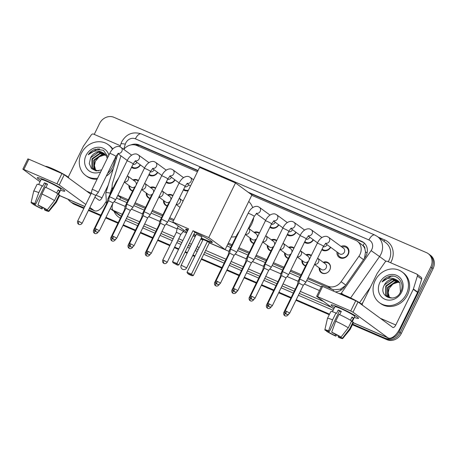 <?xml version="1.0" encoding="UTF-8"?>
<svg xmlns="http://www.w3.org/2000/svg" width="457" height="457" viewBox="0 0 457 457"><rect width="100%" height="100%" fill="white"/><g stroke="black" fill="none" stroke-linecap="round" stroke-linejoin="round"><path stroke-width="0.69" d="M132.61 191.043A6.112 5.415 126.2 0 1 130.948 190.261A6.112 5.415 126.2 0 1 128.92 185.456M149.902 198.532A6.112 5.415 126.2 0 1 148.245 197.75A6.112 5.415 126.2 0 1 146.211 192.945M167.199 206.021A6.112 5.415 126.2 0 1 165.543 205.239A6.112 5.415 126.2 0 1 163.509 200.434M253.681 243.467A6.112 5.415 126.2 0 1 252.018 242.684A6.112 5.415 126.2 0 1 249.985 237.88M270.972 250.956A6.112 5.415 126.2 0 1 269.316 250.173A6.112 5.415 126.2 0 1 267.282 245.369M288.27 258.445A6.112 5.415 126.2 0 1 286.608 257.662A6.112 5.415 126.2 0 1 284.58 252.858M305.567 265.934A6.112 5.415 126.2 0 1 303.905 265.151A6.112 5.415 126.2 0 1 301.871 260.347M323.23 262.295A6.112 5.415 126.2 0 1 328.423 262.781A6.112 5.415 126.2 0 1 329.805 269.876A6.112 5.415 126.2 0 1 321.202 272.64A6.112 5.415 126.2 0 1 319.169 267.836M140.47 164.971A6.501 5.758 126.2 0 1 131.57 167.433A6.501 5.758 126.2 0 1 131.519 167.393M157.768 172.46A6.501 5.758 126.2 0 1 148.868 174.922A6.501 5.758 126.2 0 1 148.811 174.882M175.06 179.949A6.501 5.758 126.2 0 1 166.165 182.412A6.501 5.758 126.2 0 1 166.108 182.372M188.187 190.695A6.501 5.758 126.2 0 1 183.457 189.901A6.501 5.758 126.2 0 1 183.406 189.861M278.833 224.884A6.501 5.758 126.2 0 1 269.938 227.346A6.501 5.758 126.2 0 1 269.881 227.306M296.13 232.373A6.501 5.758 126.2 0 1 287.23 234.835A6.501 5.758 126.2 0 1 287.179 234.795M313.428 239.862A6.501 5.758 126.2 0 1 304.528 242.324A6.501 5.758 126.2 0 1 304.471 242.284M330.719 247.351A6.501 5.758 126.2 0 1 321.825 249.813A6.501 5.758 126.2 0 1 321.768 249.773M341.048 246.397A6.501 5.758 126.2 0 1 346.8 246.82A6.501 5.758 126.2 0 1 348.274 254.36A6.501 5.758 126.2 0 1 339.117 257.302A6.501 5.758 126.2 0 1 336.986 251.944M364.052 258.902L364.543 257.942L365.509 251.881L364.909 248.939A3.816 3.382 -53.8 0 0 363.058 245.615A11.454 5.204 -66.6 0 1 364.429 243.175M308.109 277.656L327.76 286.168A11.454 10.151 -53.8 0 0 341.128 281.695L358.916 256.28A11.454 10.151 -53.8 0 0 359.927 254.566A11.454 10.151 -53.8 0 0 357.334 241.267A11.454 10.151 -53.8 0 0 355.58 240.268L251.75 195.305M363.058 245.615L362.892 245.54A11.454 10.151 126.2 0 1 364.909 248.939M307.59 278.719L333.661 289.835L340.385 289.19L345.212 285.819M117.74 195.51L122.019 198.361L127.794 200.863M134.632 203.828L145.092 208.352M151.93 211.317L162.389 215.841M169.221 218.806L173.506 220.657M227.809 244.169L231.568 245.803M238.405 248.762L248.865 253.292M255.703 256.251L266.163 260.781M272.995 263.74L283.454 268.27M290.292 271.23L300.752 275.76M362.892 245.54L357.334 241.267M117.855 195.276L128.314 199.806M135.152 202.765L145.612 207.295M152.449 210.254L162.909 214.784M169.741 217.743L174.026 219.6M228.329 243.113L232.087 244.741M238.925 247.7L249.385 252.23M256.223 255.189L266.682 259.719M273.514 262.678L283.974 267.208M290.812 270.167L301.272 274.697M120.922 155.831L112.65 182.76A11.454 10.151 -53.8 0 0 112.536 189.221M197.447 171.792L136.746 145.503A11.454 10.151 -53.8 0 0 123.79 149.416M305.939 254.806A6.112 5.415 126.2 0 1 311.126 255.292A6.112 5.415 126.2 0 1 311.331 255.452M288.641 247.317A6.112 5.415 126.2 0 1 293.834 247.803A6.112 5.415 126.2 0 1 294.034 247.962M271.344 239.828A6.112 5.415 126.2 0 1 276.536 240.313A6.112 5.415 126.2 0 1 276.742 240.473M254.052 232.339A6.112 5.415 126.2 0 1 259.239 232.824A6.112 5.415 126.2 0 1 259.445 232.984M167.57 194.893A6.112 5.415 126.2 0 1 172.763 195.379A6.112 5.415 126.2 0 1 172.969 195.539M150.279 187.404A6.112 5.415 126.2 0 1 155.466 187.89A6.112 5.415 126.2 0 1 155.671 188.05M132.981 179.915A6.112 5.415 126.2 0 1 138.174 180.401A6.112 5.415 126.2 0 1 138.374 180.561M84.122 207.884L72.132 202.691L73.274 203.525A11.454 10.151 126.2 0 1 71.521 202.52A11.454 10.151 126.2 0 0 73.274 203.525L83.985 208.163L73.274 203.525L74.411 204.365A11.454 10.151 126.2 0 1 72.663 203.359L70.378 201.686A11.454 10.151 126.2 0 1 68.156 199.343M94.233 134.404L99.569 123.51A11.454 10.151 126.2 0 1 113.953 117.318L426.461 252.635A11.454 10.151 126.2 0 1 428.209 253.641A11.454 10.151 126.2 0 1 430.808 266.939L399.024 331.816A11.454 10.151 126.2 0 1 384.64 338.009L385.777 338.843L352.57 324.464L385.777 338.843A11.454 10.151 126.2 0 0 400.161 332.656A11.454 10.151 126.2 0 1 385.777 338.843L386.919 339.682L352.427 324.744M329.417 314.439L296.09 300.009L329.417 314.439M291.012 297.81L278.799 292.52L291.012 297.81M273.714 290.321L261.501 285.031L273.714 290.321M256.423 282.832L244.204 277.542L256.423 282.832M239.125 275.343L226.912 270.053L239.125 275.343M221.828 267.853L201.423 259.016L221.828 267.853M194.911 256.194L192.848 255.303L194.911 256.194M187.233 252.87L185.171 251.978L187.233 252.87M178.653 249.156L174.505 247.363L178.653 249.156M169.941 245.386L157.728 240.096L169.941 245.386M152.649 237.897L140.43 232.607L152.649 237.897M135.352 230.408L123.139 225.118L135.352 230.408M118.055 222.919L105.841 217.629L118.055 222.919M100.763 215.43L88.544 210.14L100.763 215.43M430.808 266.939L431.945 267.773L400.161 332.656L431.945 267.773A11.454 10.151 126.2 0 0 429.352 254.48A11.454 10.151 126.2 0 1 431.945 267.773L433.087 268.613L401.303 333.49A11.454 10.151 126.2 0 1 386.919 339.682M428.209 253.641L430.494 255.314A11.454 10.151 126.2 0 1 433.087 268.613M329.274 314.719L295.953 300.289M290.875 298.09L278.661 292.8M273.577 290.601L261.364 285.311M256.286 283.112L244.067 277.822M238.988 275.622L226.775 270.333M221.691 268.133L201.286 259.302M194.773 256.48L192.705 255.583M187.096 253.155L185.034 252.258M178.516 249.442L174.368 247.643M169.804 245.666L157.591 240.376M152.512 238.177L140.293 232.887M135.215 230.688L123.002 225.398M117.917 223.199L105.704 217.909M100.626 215.71L88.407 210.42M83.848 208.449L74.411 204.365M335.238 291.88A11.454 10.151 -53.8 0 0 344.635 286.636L365.092 257.417A11.454 10.151 -53.8 0 0 366.108 255.697A11.454 10.151 -53.8 0 0 363.509 242.399A11.454 10.151 -53.8 0 0 361.761 241.399L248.128 192.197M249.271 193.031L362.898 242.233A11.454 10.151 126.2 0 1 364.063 242.838M72.132 202.691A11.454 10.151 126.2 0 1 70.378 201.686M384.64 338.009L352.707 324.179M329.554 314.153L296.233 299.729M291.149 297.53L278.936 292.24M273.857 290.035L261.638 284.751M256.56 282.546L244.346 277.262M239.262 275.057L227.049 269.773M221.971 267.568L201.56 258.736M195.048 255.914L192.985 255.017M187.37 252.59L185.308 251.698M178.796 248.876L174.643 247.077M170.084 245.101L157.865 239.816M152.787 237.611L140.573 232.327M135.489 230.122L123.276 224.833M118.197 222.633L105.978 217.343M100.9 215.144L88.687 209.854M198.07 170.518L138.854 144.875A11.454 10.151 -53.8 0 0 130.97 144.92M116.592 197.858A11.454 10.151 -53.8 0 0 116.741 197.972A11.454 10.151 -53.8 0 0 118.494 198.972L126.932 202.628M133.77 205.587L144.229 210.117M151.061 213.076L161.527 217.606M168.359 220.565L174.414 223.187M226.94 245.935L230.705 247.563M237.543 250.522L248.002 255.052M254.835 258.011L265.3 262.541M272.132 265.5L282.592 270.03M289.43 272.989L299.889 277.519M306.721 280.478L321.305 286.796M135.186 144.989A11.454 10.151 126.2 0 1 139.996 145.714L197.932 170.798M117.329 198.367A11.454 10.151 126.2 0 1 116.655 197.727M375.151 280.535A19.091 16.92 126.2 0 1 402.046 271.892A19.091 16.92 126.2 0 1 406.37 294.051A19.091 16.92 126.2 0 1 379.476 302.694A19.091 16.92 126.2 0 1 375.151 280.535M402.046 271.892L403.188 272.732A19.091 16.92 126.2 0 1 407.513 294.891A19.091 16.92 126.2 0 1 380.618 303.534L379.476 302.694M384.326 285.077C377.625 296.633 395.448 303.802 400.669 291.84C405.313 283.608 397.756 273.737 389.175 276.422C386.199 277.382 383.817 279.227 382.023 281.946C386.479 277.759 391.232 277.033 396.276 279.764A9.546 8.46 126.2 0 0 384.383 284.962L384.326 285.077A9.546 8.46 126.2 0 1 384.383 284.962L392.209 279.478L398.116 280.855M401.686 292.023A13.367 11.842 126.2 0 1 384.903 299.244A13.367 11.842 126.2 0 1 379.83 282.563A13.367 11.842 126.2 0 1 396.613 275.343A13.367 11.842 126.2 0 1 401.686 292.023M398.95 281.615L394.025 280.809L386.199 286.288L386.176 295.153L387.742 296.913M398.75 281.409L393.568 280.478L385.742 285.956L385.725 294.822L387.513 296.753L392.272 298.095M399.766 293.331L400.446 292.052L399.864 282.752L397.893 280.684L396.276 279.764M399.692 282.5L395.836 282.135L388.01 287.619L387.987 296.479L388.73 297.461M399.515 282.266L395.385 281.803L387.559 287.287L387.536 296.147L388.473 297.341M389.655 297.81A9.546 8.46 126.2 0 1 388.187 292.771L389.547 297.775M388.187 292.771L389.13 288.498L392.911 284.026L398.281 282.163M393.414 276.165L391.118 276.234L382.023 281.946M339.111 307.458A15.275 1.4 26.1 0 1 358.459 318.072A15.275 1.4 26.1 0 1 354.341 317.375A15.275 1.4 26.1 0 0 358.534 318.358A15.275 1.4 26.1 0 0 339.111 307.458A15.275 1.4 26.1 0 0 331.376 304.802A15.275 1.4 26.1 0 0 334.45 307.63A15.275 1.4 26.1 0 1 331.102 304.916A15.275 1.4 26.1 0 1 339.111 307.458M362.001 304.368L377.065 273.612A1.908 1.691 -53.8 0 1 377.236 273.326L385.114 262.067A1.908 1.691 -53.8 0 1 387.342 261.324L416.533 273.96A1.908 1.691 -53.8 0 1 416.824 274.131L421.108 277.268A1.908 1.691 126.2 0 1 421.662 279.176L417.681 292.12A1.908 1.691 126.2 0 1 417.561 292.429L400.069 328.132A15.275 6.935 -66.6 0 1 388.29 337.969A15.275 6.935 -66.6 0 1 387.667 337.609L352.993 312.2L350.719 311L355.735 300.757L358.014 301.957L392.689 327.366A3.816 1.737 113.4 0 0 392.843 327.458A3.816 1.737 113.4 0 0 395.791 324.996L413.282 289.292A1.908 1.691 -53.8 0 0 413.402 288.984L417.378 276.039A1.908 1.691 -53.8 0 0 416.824 274.131M317.626 296.673L316.627 296.353L321.642 286.111L322.642 286.43L317.626 296.673L350.719 311M316.627 296.353L333.787 308.983M322.642 286.43L355.735 300.757M331.696 332.182L332.576 332.827A7.638 0.697 26.1 0 1 339.111 336.272L341.031 337.1A9.928 0.908 26.1 0 0 331.696 332.182L335.701 321.197L339.048 314.365A12.602 1.154 26.1 0 1 351.61 320.991L348.268 327.818L341.031 337.1M340.711 336.963L340.534 337.317A7.638 0.697 26.1 0 1 340.636 337.534A7.638 0.697 26.1 0 1 338.1 336.878L338.563 335.935M341.151 311.68A7.638 0.697 -153.9 0 0 340.962 311.594A7.638 0.697 -153.9 0 0 339.488 310.988L329.451 331.474A7.638 0.697 26.1 0 0 326.921 330.817A7.638 0.697 26.1 0 0 327.018 331.034L325.098 330.205A9.928 0.908 26.1 0 1 324.853 329.828A9.928 0.908 26.1 0 1 328.577 330.834L329.451 331.474M324.853 329.828L327.469 318.409A12.602 1.154 26.1 0 1 327.48 318.386L330.822 311.56A12.602 1.154 26.1 0 1 335.924 313.016L336.506 313.439L338.174 310.023A11.077 1.017 26.1 0 1 339.677 310.657A11.077 1.017 26.1 0 1 341.299 311.377L339.688 314.662M332.439 311.737L334.872 306.767A11.077 1.017 26.1 0 1 340.682 308.606A11.077 1.017 26.1 0 1 354.763 316.512L352.227 321.682M339.208 293.6A12.985 1.188 26.1 0 1 345.989 295.788A12.985 1.188 26.1 0 1 362.498 305.059L362.43 305.196M340.534 337.317L342.459 338.146L349.691 328.863L353.038 322.036L351.77 321.488L353.444 318.072A11.077 1.017 26.1 0 0 352.021 317.027L350.439 320.248M353.038 322.036A12.602 1.154 26.1 0 1 353.455 322.648L350.113 329.474A12.602 1.154 26.1 0 1 350.096 329.497L342.681 338.563A9.928 0.908 26.1 0 1 338.98 337.517L338.1 336.878M349.691 328.863A12.602 1.154 26.1 0 1 350.113 329.474M327.48 318.386A12.602 1.154 26.1 0 1 332.582 319.843L328.577 330.834M335.924 313.016L332.582 319.843M342.459 338.146A9.928 0.908 26.1 0 1 342.681 338.563M335.581 334.301L334.981 335.524L335.855 336.169L336.678 334.878M335.855 336.169A9.928 0.908 26.1 0 1 326.527 331.251L328.446 332.079L328.851 331.245M326.624 330.862L326.527 331.251M334.981 335.524A7.638 0.697 26.1 0 1 328.446 332.079M335.701 321.197A12.602 1.154 26.1 0 1 348.268 327.818M338.174 310.023L339.488 310.988M351.844 317.381L353.444 318.072M97.581 178.247A19.091 16.92 126.2 0 1 85.699 175.488A19.091 16.92 126.2 0 1 81.375 153.329A19.091 16.92 126.2 0 1 108.269 144.686A19.091 16.92 126.2 0 1 112.451 149.359M114.667 158.99A19.091 16.92 126.2 0 1 112.593 166.845A19.091 16.92 126.2 0 1 107.595 173.432M108.269 144.686L109.412 145.52A19.091 16.92 126.2 0 1 112.81 148.982M115.73 156.825A19.091 16.92 126.2 0 1 115.741 160.693M90.549 157.871A9.546 8.46 126.2 0 1 90.606 157.751L89.264 163.595L91.44 168.536L96.136 170.901L101.677 169.884M100.734 171.815A13.367 11.842 126.2 0 1 87.447 169.376A13.367 11.842 126.2 0 1 86.059 155.357A13.367 11.842 126.2 0 1 98.295 147.234A13.367 11.842 126.2 0 1 108.897 155.14M105.179 154.403L100.249 153.603L92.423 159.082L92.4 167.942L93.971 169.701M104.979 154.203L99.797 153.266L91.971 158.75L91.948 167.61L93.736 169.541L98.495 170.884M105.915 155.294L102.06 154.929L94.233 160.413L94.216 169.273L94.959 170.255M105.744 155.06L101.608 154.597L93.782 160.081L93.759 168.941L94.696 170.13M95.879 170.598A9.546 8.46 126.2 0 1 94.41 165.56L95.77 170.564M104.339 153.649L98.438 152.272L90.612 157.756A9.546 8.46 126.2 0 1 102.499 152.558L104.116 153.478L106.093 155.54L107.321 158.368M94.41 165.56L95.359 161.287L99.135 156.82L104.504 154.957M108.035 156.905L103.459 150.307L95.399 149.216C92.423 150.176 90.04 152.015 88.247 154.74C92.708 150.553 97.461 149.827 102.499 152.558M113.387 168.365A19.091 16.92 126.2 0 1 106.253 176.162M97.084 179.258A19.091 16.92 126.2 0 1 86.841 176.322L85.699 175.488M99.643 148.959L97.341 149.028L88.247 154.74M248.739 201.446A21.005 18.611 126.2 0 1 252.704 207.604M253.715 217.515A21.005 18.611 126.2 0 1 251.624 224.221A21.005 18.611 126.2 0 1 248.882 228.551M236.08 236.589A21.005 18.611 126.2 0 1 231.339 236.966M194.791 232.339A14.892 1.365 26.1 0 1 212.362 242.37A14.892 1.365 26.1 0 1 204.553 239.896A14.892 1.365 26.1 0 1 201.149 238.36M195.659 235.669A14.892 1.365 26.1 0 1 193.671 234.63M187.53 231.042A14.892 1.365 26.1 0 1 185.616 229.265A14.892 1.365 26.1 0 1 188.193 229.688M188.598 228.86L172.54 261.638L176.91 263.535L192.968 230.751L208.735 237.577L235.504 182.943L199.6 167.393L172.832 222.033L188.598 228.86M172.54 261.638L173.117 262.804L176.236 264.152L176.91 263.535L178.824 264.934L194.882 232.15L192.968 230.751M172.832 222.033L186.896 232.333M193.128 235.738L195.19 236.629M200.8 239.062L202.868 239.954M208.735 237.577L225.147 249.602L209.38 242.776L207.467 241.376L203.097 239.479L187.039 272.263L191.409 274.154L193.322 275.56L192.077 275.76L188.952 274.411L187.616 273.429L187.039 272.263M225.147 249.602L251.916 194.968L235.504 182.943M176.236 264.152L177.579 265.14L178.824 264.934M173.117 262.804L177.579 265.14M209.38 242.776L193.322 275.56M207.467 241.376L191.409 274.154L190.735 274.777L187.616 273.429M192.077 275.76L190.735 274.777M196.413 234.133L181.189 265.209L186.679 267.893L201.903 236.817L196.659 234.395M187.696 230.705A14.892 1.365 26.1 0 1 186.982 230.202A14.892 1.365 26.1 0 1 185.828 229.157M212.316 242.136A14.892 1.365 26.1 0 1 201.314 238.017M195.825 235.332A14.892 1.365 26.1 0 1 193.837 234.287M337.94 252.641A5.73 5.078 -53.8 0 0 339.859 256.891A5.73 5.078 -53.8 0 0 347.931 254.298A5.73 5.078 -53.8 0 0 346.635 247.648A5.73 5.078 -53.8 0 0 342.002 247.094M325.453 243.49L339.505 253.789A3.439 3.045 -53.8 0 0 344.344 252.23A3.439 3.045 -53.8 0 0 343.567 248.242L328.612 237.286A3.439 3.045 -53.8 0 1 329.388 241.273A3.439 3.045 -53.8 0 1 325.664 243.313M303.299 285.299L305.83 282.306A3.439 0.314 -153.9 0 0 305.83 282.3A3.439 0.314 -153.9 0 0 305.556 282.003A3.439 0.314 -153.9 0 0 301.46 279.844A3.439 0.314 -153.9 0 0 299.661 279.273A3.439 0.314 -153.9 0 0 299.661 279.278L317.295 243.284A3.439 0.314 -153.9 0 1 318.923 243.781A3.439 0.314 -153.9 0 1 319.095 243.855A3.439 0.314 -153.9 0 1 323.465 246.306L325.944 243.13M289.687 313.091C288.304 315.09 286.413 314.347 286.779 314.387L286.47 314.273A2.479 1.125 113.4 0 1 286.368 314.216A2.479 1.125 -66.6 0 1 286.528 311.32L289.687 313.091L303.305 285.294L298.844 283.112L299.661 279.278M323.242 246.763A3.439 3.045 -53.8 0 0 327.046 244.741A3.439 3.045 -53.8 0 0 327.075 244.684M284.168 272.355A3.439 0.314 -153.9 0 0 282.363 271.784A3.439 0.314 -153.9 0 0 282.363 271.789L281.546 275.622L286.008 277.805L288.533 274.817A3.439 0.314 -153.9 0 0 288.538 274.811A3.439 0.314 -153.9 0 0 288.258 274.514A3.439 0.314 -153.9 0 0 284.168 272.355M322.128 249.036A5.73 5.078 -53.8 0 0 322.568 249.402A5.73 5.078 -53.8 0 0 330.451 247.151M305.944 239.274A3.439 3.045 -53.8 0 0 309.755 237.252A3.439 3.045 -53.8 0 0 309.783 237.194M255.092 298.113C253.709 300.112 251.818 299.369 252.19 299.409L251.881 299.295A2.479 1.125 113.4 0 1 251.778 299.238A2.479 1.125 -66.6 0 1 251.938 296.342L255.092 298.113L268.71 270.315L271.235 267.328A3.439 0.314 -153.9 0 0 271.241 267.322A3.439 0.314 -153.9 0 0 270.967 267.025A3.439 0.314 -153.9 0 0 266.871 264.866A3.439 0.314 -153.9 0 0 265.071 264.295A3.439 0.314 -153.9 0 0 265.066 264.3L282.7 228.306A3.439 0.314 -153.9 0 1 284.328 228.803A3.439 0.314 -153.9 0 1 284.505 228.877A3.439 0.314 -153.9 0 1 288.875 231.328C290.344 228.986 291.166 227.929 291.355 228.152M268.71 270.315L264.255 268.133L265.066 264.3M304.83 241.547A5.73 5.078 -53.8 0 0 305.27 241.913A5.73 5.078 -53.8 0 0 313.154 239.662M288.653 231.785A3.439 3.045 -53.8 0 0 292.457 229.762A3.439 3.045 -53.8 0 0 292.486 229.705M237.8 290.623C236.418 292.623 234.527 291.88 234.892 291.92L234.584 291.806A2.479 1.125 113.4 0 1 234.481 291.749A2.479 1.125 -66.6 0 1 234.641 288.853L237.8 290.623L251.419 262.826L253.943 259.839A3.439 0.314 -153.9 0 0 253.943 259.833A3.439 0.314 -153.9 0 0 253.669 259.536A3.439 0.314 -153.9 0 0 249.573 257.377A3.439 0.314 -153.9 0 0 247.774 256.805A3.439 0.314 -153.9 0 0 247.774 256.811L265.408 220.817A3.439 0.314 -153.9 0 1 267.037 221.314A3.439 0.314 -153.9 0 1 267.208 221.388A3.439 0.314 -153.9 0 1 271.578 223.839L274.057 220.662M251.419 262.826L246.957 260.644L247.774 256.811M287.539 234.058A5.73 5.078 -53.8 0 0 287.973 234.424A5.73 5.078 -53.8 0 0 295.862 232.173M271.355 224.296A3.439 3.045 -53.8 0 0 275.16 222.273A3.439 3.045 -53.8 0 0 275.188 222.216M220.503 283.134C219.12 285.134 217.229 284.391 217.595 284.431L217.286 284.317A2.479 1.125 113.4 0 1 217.189 284.26A2.479 1.125 -66.6 0 1 217.349 281.363L220.503 283.134L234.121 255.337L236.646 252.35A3.439 0.314 -153.9 0 0 236.652 252.344A3.439 0.314 -153.9 0 0 236.372 252.047A3.439 0.314 -153.9 0 0 232.282 249.888A3.439 0.314 -153.9 0 0 230.477 249.316A3.439 0.314 -153.9 0 0 230.477 249.322L248.111 213.328A3.439 0.314 -153.9 0 1 249.739 213.825A3.439 0.314 -153.9 0 1 249.91 213.899A3.439 0.314 -153.9 0 1 254.281 216.35L256.76 213.173M234.121 255.337L229.66 253.155L230.477 249.322M270.241 226.569A5.73 5.078 -53.8 0 0 270.681 226.935A5.73 5.078 -53.8 0 0 278.564 224.684M151.318 253.178C149.936 255.172 148.045 254.435 148.416 254.475L148.108 254.36A2.479 1.125 113.4 0 1 148.005 254.303A2.479 1.125 -66.6 0 1 148.165 251.401L151.318 253.178L164.937 225.381L167.462 222.393A3.439 0.314 -153.9 0 0 167.468 222.388A3.439 0.314 -153.9 0 0 167.193 222.091A3.439 0.314 -153.9 0 0 163.098 219.931A3.439 0.314 -153.9 0 0 161.298 219.36A3.439 0.314 -153.9 0 0 161.292 219.366L178.927 183.371A3.439 0.314 -153.9 0 1 180.555 183.868A3.439 0.314 -153.9 0 1 180.732 183.943A3.439 0.314 -153.9 0 1 185.102 186.393C186.57 184.051 187.393 182.994 187.581 183.217M164.937 225.381L160.481 223.199L161.292 219.366M184.879 186.85A3.439 3.045 -53.8 0 0 188.684 184.828A3.439 3.045 -53.8 0 0 188.712 184.771M134.027 245.689C132.644 247.683 130.753 246.946 131.119 246.98L130.811 246.871A2.479 1.125 113.4 0 1 130.708 246.814A2.479 1.125 -66.6 0 1 130.868 243.912L134.027 245.689L147.645 217.892L150.17 214.904A3.439 0.314 -153.9 0 0 150.17 214.893A3.439 0.314 -153.9 0 0 149.896 214.601A3.439 0.314 -153.9 0 0 145.8 212.442A3.439 0.314 -153.9 0 0 144.001 211.871A3.439 0.314 -153.9 0 0 144.001 211.877L161.635 175.882A3.439 0.314 -153.9 0 1 163.263 176.379A3.439 0.314 -153.9 0 1 163.435 176.453A3.439 0.314 -153.9 0 1 167.805 178.904L170.284 175.728M147.645 217.892L143.184 215.71L144.001 211.877M183.765 189.124A5.73 5.078 -53.8 0 0 184.2 189.489A5.73 5.078 -53.8 0 0 188.444 190.163M167.582 179.361A3.439 3.045 -53.8 0 0 171.386 177.339A3.439 3.045 -53.8 0 0 171.415 177.282M130.342 210.409L132.873 207.415A3.439 0.314 -153.9 0 0 132.878 207.404A3.439 0.314 -153.9 0 0 132.599 207.112A3.439 0.314 -153.9 0 0 128.508 204.953A3.439 0.314 -153.9 0 0 126.703 204.382A3.439 0.314 -153.9 0 0 126.703 204.388L144.338 168.393A3.439 0.314 -153.9 0 1 145.966 168.884A3.439 0.314 -153.9 0 1 146.137 168.964A3.439 0.314 -153.9 0 1 150.507 171.415L152.986 168.239M116.729 238.2C115.347 240.193 113.456 239.457 113.822 239.491L113.513 239.382A2.479 1.125 113.4 0 1 113.416 239.325A2.479 1.125 -66.6 0 1 113.576 236.423L116.729 238.2L130.348 210.403L125.886 208.221L126.703 204.388M166.468 181.635A5.73 5.078 -53.8 0 0 166.908 182A5.73 5.078 -53.8 0 0 174.791 179.75M150.284 171.872A3.439 3.045 -53.8 0 0 154.095 169.85A3.439 3.045 -53.8 0 0 154.123 169.793M111.211 197.464A3.439 0.314 -153.9 0 0 109.412 196.893A3.439 0.314 -153.9 0 0 109.406 196.898L108.595 200.732L113.05 202.914L115.575 199.926A3.439 0.314 -153.9 0 0 115.581 199.915A3.439 0.314 -153.9 0 0 115.307 199.623A3.439 0.314 -153.9 0 0 111.211 197.464M149.171 174.146A5.73 5.078 -53.8 0 0 149.61 174.511A5.73 5.078 -53.8 0 0 157.494 172.26M132.993 164.383A3.439 3.045 -53.8 0 0 136.797 162.361A3.439 3.045 -53.8 0 0 136.826 162.304M82.14 223.222C80.758 225.215 78.867 224.478 79.232 224.513L78.924 224.404A2.479 1.125 113.4 0 1 78.821 224.347A2.479 1.125 -66.6 0 1 78.981 221.445L82.14 223.222L95.753 195.425L98.284 192.437A3.439 0.314 -153.9 0 0 98.284 192.426A3.439 0.314 -153.9 0 0 98.009 192.134A3.439 0.314 -153.9 0 0 93.914 189.975A3.439 0.314 -153.9 0 0 92.114 189.404A3.439 0.314 -153.9 0 0 92.108 189.409L109.749 153.415A3.439 0.314 -153.9 0 1 111.371 153.906A3.439 0.314 -153.9 0 1 111.548 153.986A3.439 0.314 -153.9 0 1 115.918 156.437L118.397 153.261M95.759 195.425L91.297 193.242L92.108 189.409M131.879 166.656A5.73 5.078 -53.8 0 0 132.313 167.022A5.73 5.078 -53.8 0 0 140.202 164.771M330.023 269.39A5.73 5.078 -53.8 0 0 328.48 263.301A5.73 5.078 -53.8 0 0 323.853 262.746M314.57 264.466L321.351 269.436A3.439 3.045 -53.8 0 0 326.195 267.882A3.439 3.045 -53.8 0 0 325.418 263.895L317.712 258.245A3.439 3.045 -53.8 0 1 318.489 262.238A3.439 3.045 -53.8 0 1 314.764 264.272M299.272 281.089A3.439 0.314 -153.9 0 0 298.261 280.844A3.439 0.314 -153.9 0 0 298.261 280.849L306.39 264.243L308.898 260.416A3.439 3.045 -53.8 0 0 308.121 256.406L300.415 250.756A3.439 3.045 -53.8 0 1 301.192 254.749A3.439 3.045 -53.8 0 1 297.467 256.783M298.021 284.797L297.444 284.677L298.261 280.849M319.791 268.293A5.73 5.078 -53.8 0 0 321.711 272.543A5.73 5.078 -53.8 0 0 327.977 272.172M311.166 255.794A5.73 5.078 -53.8 0 0 306.556 255.257M281.98 273.6A3.439 0.314 -153.9 0 0 280.964 273.355A3.439 0.314 -153.9 0 0 280.964 273.36L280.147 277.193L280.724 277.308M302.494 260.804A5.73 5.078 -53.8 0 0 304.413 265.054A5.73 5.078 -53.8 0 0 305.682 265.7M297.273 256.977L304.059 261.947A3.439 3.045 -53.8 0 0 307.944 261.627M293.868 248.305A5.73 5.078 -53.8 0 0 289.264 247.768M291.577 252.955A3.439 3.045 -53.8 0 0 291.6 252.904A3.439 3.045 -53.8 0 0 290.823 248.916L283.117 243.267A3.439 3.045 -53.8 0 1 283.894 247.26A3.439 3.045 -53.8 0 1 280.175 249.293M264.683 266.111A3.439 0.314 -153.9 0 0 263.672 265.865A3.439 0.314 -153.9 0 0 263.666 265.871L271.801 249.265L274.309 245.438M263.426 269.819L262.855 269.704M285.197 253.315A5.73 5.078 -53.8 0 0 287.122 257.565A5.73 5.078 -53.8 0 0 288.384 258.211M279.975 249.488L286.762 254.458A3.439 3.045 -53.8 0 0 290.646 254.138M276.571 240.816A5.73 5.078 -53.8 0 0 271.966 240.279M274.28 245.466A3.439 3.045 -53.8 0 0 274.309 245.415A3.439 3.045 -53.8 0 0 273.532 241.427L265.825 235.778A3.439 3.045 -53.8 0 1 266.602 239.771A3.439 3.045 -53.8 0 1 262.878 241.804M247.386 258.622A3.439 0.314 -153.9 0 0 246.374 258.376A3.439 0.314 -153.9 0 0 246.374 258.382L254.503 241.776L257.011 237.948M246.134 262.329L245.558 262.209L246.374 258.382M267.905 245.826A5.73 5.078 -53.8 0 0 269.824 250.076A5.73 5.078 -53.8 0 0 271.087 250.722M262.684 241.999L269.464 246.969A3.439 3.045 -53.8 0 0 273.355 246.649M259.279 233.327A5.73 5.078 -53.8 0 0 254.669 232.79M256.988 237.977A3.439 3.045 -53.8 0 0 257.011 237.926A3.439 3.045 -53.8 0 0 256.234 233.938L248.528 228.289A3.439 3.045 -53.8 0 1 249.305 232.282A3.439 3.045 -53.8 0 1 245.58 234.315M230.094 251.133A3.439 0.314 -153.9 0 0 229.077 250.887A3.439 0.314 -153.9 0 0 229.077 250.893L237.212 234.287L239.719 230.459M228.837 254.84L228.26 254.726L229.077 250.893M250.607 238.337A5.73 5.078 -53.8 0 0 252.527 242.581A5.73 5.078 -53.8 0 0 253.795 243.233M245.386 234.51L252.173 239.479A3.439 3.045 -53.8 0 0 256.057 239.16M167.216 262.232C165.834 264.232 163.943 263.489 164.314 263.529L164 263.421A2.479 1.125 113.4 0 1 163.903 263.358A2.479 1.125 -66.6 0 1 164.063 260.461L167.216 262.232L180.835 234.435L183.36 231.448A3.439 0.314 -153.9 0 0 183.366 231.442A3.439 0.314 -153.9 0 0 183.091 231.145A3.439 0.314 -153.9 0 0 178.995 228.986A3.439 0.314 -153.9 0 0 177.19 228.42A3.439 0.314 -153.9 0 0 177.19 228.426L178.344 226.066M180.835 234.435L176.373 232.259M160.91 221.177A3.439 0.314 -153.9 0 0 159.899 220.931A3.439 0.314 -153.9 0 0 159.893 220.937L168.027 204.33L170.535 200.497M159.653 224.884L159.082 224.764L159.893 220.937M172.797 195.882A5.73 5.078 -53.8 0 0 168.193 195.345M170.507 200.532A3.439 3.045 -53.8 0 0 170.535 200.48A3.439 3.045 -53.8 0 0 169.753 196.493L162.052 190.843A3.439 3.045 -53.8 0 1 162.829 194.836A3.439 3.045 -53.8 0 1 159.105 196.87M143.612 213.687A3.439 0.314 -153.9 0 0 142.601 213.436A3.439 0.314 -153.9 0 0 142.601 213.448L150.73 196.841L153.238 193.008A3.439 3.045 -53.8 0 0 152.461 189.004L144.755 183.354A3.439 3.045 -53.8 0 1 145.532 187.347A3.439 3.045 -53.8 0 1 141.807 189.381M142.361 217.395L141.784 217.275L142.601 213.448M164.132 200.891A5.73 5.078 -53.8 0 0 166.051 205.136A5.73 5.078 -53.8 0 0 167.313 205.787M158.91 197.064L165.691 202.034A3.439 3.045 -53.8 0 0 169.581 201.714M155.506 188.393A5.73 5.078 -53.8 0 0 150.896 187.856M126.321 206.198A3.439 0.314 -153.9 0 0 125.304 205.947A3.439 0.314 -153.9 0 0 125.304 205.958L124.487 209.786L125.064 209.906M146.834 193.402A5.73 5.078 -53.8 0 0 148.754 197.647A5.73 5.078 -53.8 0 0 150.022 198.298M141.613 189.575L148.399 194.545A3.439 3.045 -53.8 0 0 152.284 194.225M138.208 180.903A5.73 5.078 -53.8 0 0 133.604 180.366M135.918 185.553A3.439 3.045 -53.8 0 0 135.94 185.502A3.439 3.045 -53.8 0 0 135.163 181.515L127.457 175.865A3.439 3.045 -53.8 0 1 128.234 179.852A3.439 3.045 -53.8 0 1 124.515 181.892M109.023 198.709A3.439 0.314 -153.9 0 0 108.012 198.458A3.439 0.314 -153.9 0 0 108.006 198.469L107.195 202.297L107.766 202.417M129.537 185.913A5.73 5.078 -53.8 0 0 131.462 190.158A5.73 5.078 -53.8 0 0 132.724 190.809M124.315 182.086L131.102 187.056A3.439 3.045 -53.8 0 0 134.986 186.736M45.334 180.247A15.275 1.4 26.1 0 1 64.683 190.866A15.275 1.4 26.1 0 1 60.564 190.169A15.275 1.4 26.1 0 0 64.763 191.152A15.275 1.4 26.1 0 0 45.334 180.247A15.275 1.4 26.1 0 0 37.6 177.596A15.275 1.4 26.1 0 0 40.673 180.424A15.275 1.4 26.1 0 1 37.325 177.71A15.275 1.4 26.1 0 1 45.334 180.247M68.224 177.162L83.294 146.4A1.908 1.691 -53.8 0 1 83.46 146.114L91.337 134.861A1.908 1.691 -53.8 0 1 93.571 134.112L120.345 145.709M105.79 201.914A15.275 6.935 -66.6 0 1 94.519 210.763A15.275 6.935 -66.6 0 1 93.896 210.403L89.863 207.449M85.796 204.468L59.216 184.994L56.942 183.794L61.963 173.551L64.237 174.751L90.817 194.225M23.85 169.467L22.85 169.147L27.871 158.905L28.871 159.219L23.85 169.467L56.942 183.794M22.85 169.147L40.01 181.777M28.871 159.219L61.963 173.551M94.885 197.207L98.912 200.16A3.816 1.737 113.4 0 0 99.072 200.246A3.816 1.737 113.4 0 0 102.014 197.79L108.269 185.028M37.92 204.976L38.799 205.621A7.638 0.697 26.1 0 1 45.334 209.06L47.254 209.894A9.928 0.908 26.1 0 0 37.92 204.976L41.924 193.991L45.272 187.159A12.602 1.154 26.1 0 1 57.839 193.779L54.492 200.612L47.254 209.894M46.934 209.757L46.763 210.111A7.638 0.697 26.1 0 1 46.86 210.329A7.638 0.697 26.1 0 1 44.329 209.672L44.786 208.729M47.374 184.474A7.638 0.697 -153.9 0 0 47.185 184.388A7.638 0.697 -153.9 0 0 45.717 183.777L35.68 204.268A7.638 0.697 26.1 0 0 33.144 203.611A7.638 0.697 26.1 0 0 33.241 203.828L31.322 202.994A9.928 0.908 26.1 0 1 31.082 202.617A9.928 0.908 26.1 0 1 34.801 203.622L35.68 204.268M31.082 202.617L33.698 191.203A12.602 1.154 26.1 0 1 33.704 191.18L37.051 184.348A12.602 1.154 26.1 0 1 42.153 185.805L42.73 186.233L44.403 182.817A11.077 1.017 26.1 0 1 45.9 183.446A11.077 1.017 26.1 0 1 47.522 184.171L45.917 187.45M38.662 184.525L41.096 179.561A11.077 1.017 26.1 0 1 46.905 181.4A11.077 1.017 26.1 0 1 60.987 189.301L58.456 194.476M45.432 166.394A12.985 1.188 26.1 0 1 52.212 168.582A12.985 1.188 26.1 0 1 68.727 177.847L68.659 177.99M46.763 210.111L48.682 210.94L55.92 201.657L59.261 194.825L57.999 194.276L59.673 190.866A11.077 1.017 26.1 0 0 58.245 189.821L56.662 193.043M59.261 194.825A12.602 1.154 26.1 0 1 59.684 195.436L56.337 202.268A12.602 1.154 26.1 0 1 56.325 202.291A12.602 1.154 26.1 0 0 55.92 201.657M33.704 191.18A12.602 1.154 26.1 0 1 38.805 192.637L34.801 203.622M42.153 185.805L38.805 192.637M48.682 210.94A9.928 0.908 26.1 0 1 48.905 211.351A9.928 0.908 26.1 0 1 45.203 210.311L44.329 209.672M41.804 207.09L41.204 208.318L42.084 208.958L42.901 207.667M42.084 208.958A9.928 0.908 26.1 0 1 32.75 204.039L34.669 204.873L35.08 204.039M32.847 203.656L32.75 204.039M41.204 208.318A7.638 0.697 26.1 0 1 34.669 204.873M41.924 193.991A12.602 1.154 26.1 0 1 54.492 200.612M44.403 182.817L45.717 183.777M58.073 190.169L59.673 190.866M363.521 259.656L358.916 256.28M333.164 290.983A11.454 5.204 -66.6 0 1 333.661 289.835M340.385 289.19L341.368 289.875M119.734 199.515A11.454 5.204 -66.6 0 1 120.539 197.55M365.509 251.881L367.074 252.967M138.088 146.086A11.454 5.204 -66.6 0 1 138.62 145.24M345.738 285.071L341.128 281.695M332.05 289.31L327.76 286.168M122.019 198.361L117.843 195.305M401.303 333.49L399.024 331.816M362.898 242.233L361.761 241.399M340.848 293.817A7.638 6.769 -53.8 0 0 341.339 293.183L371.13 250.619A7.638 6.769 -53.8 0 0 371.804 249.471A7.638 6.769 -53.8 0 0 368.908 239.942L135.386 138.819A7.638 6.769 -53.8 0 0 125.795 142.95A7.638 6.769 -53.8 0 0 125.309 144.178L123.716 149.359M368.908 239.942A7.638 3.467 113.4 0 1 374.797 235.024L377.442 236.537A15.275 13.539 126.2 0 1 380.904 254.269A15.275 13.539 126.2 0 1 379.55 256.56L386.051 261.318M374.797 235.024L141.276 133.907C132.913 131.29 126.418 133.884 121.79 141.681L120.865 144.024A7.638 1.291 17.1 0 1 125.309 144.178M378.299 237.166L384.794 239.976A1.908 0.868 -66.6 0 1 383.766 241.17M384.794 239.976A17.183 15.23 126.2 0 1 391.312 261.427A17.183 15.23 126.2 0 1 390.609 262.735M388.222 261.701A15.275 13.539 -53.8 0 0 389.038 260.227A15.275 13.539 -53.8 0 0 385.577 242.501L377.442 236.537M363.069 302.174L361.704 304.128M333.13 310.326L298.404 295.291M293.325 293.086L281.112 287.801M276.028 285.596L263.815 280.307M258.736 278.107L246.517 272.818M241.439 270.618L229.225 265.328M224.141 263.129L203.736 254.298M197.224 251.476L195.162 250.579M189.546 248.151L187.484 247.254M180.966 244.438L176.819 242.638M172.255 240.662L160.041 235.372M154.963 233.173L142.744 227.883M137.666 225.684L125.452 220.394M120.38 218.172A17.183 15.23 126.2 0 1 114.044 211.374M371.13 250.619L379.55 256.56L350.605 297.907M359.562 302.694L370.404 287.202M112.913 203.194A7.638 3.467 113.4 0 0 113.165 210.351L121.294 216.31A15.275 13.539 -53.8 0 1 118.963 214.979L110.828 209.015A15.275 13.539 126.2 0 0 113.165 210.351L122.276 214.299M323.459 301.414L300.312 291.395M295.233 289.195L283.02 283.906M277.936 281.706L265.723 276.416M260.644 274.217L248.425 268.927M243.347 266.728L231.133 261.438M226.049 259.233L205.644 250.402M199.132 247.58L197.07 246.683M191.454 244.255L189.392 243.364M182.874 240.542L178.727 238.743M174.163 236.766L161.949 231.482M156.871 229.277L144.652 223.993M139.574 221.788L127.36 216.504M126.372 218.515L138.591 223.804M143.669 226.004L155.883 231.293M160.967 233.493L173.18 238.783M177.739 240.753L181.892 242.553M188.404 245.375L190.472 246.266M196.082 248.699L198.144 249.591M204.662 252.413L225.067 261.25M230.145 263.449L242.364 268.739M247.443 270.938L259.656 276.228M264.74 278.427L276.953 283.717M282.032 285.916L294.251 291.206M299.329 293.405L331.593 307.372M112.148 187.016L110.268 193.128A7.638 6.769 -53.8 0 0 109.983 194.431M114.13 201.64L125.201 206.433M131.422 209.129L142.498 213.922M148.719 216.618L159.796 221.411M166.017 224.107L177.088 228.9M183.257 231.573L186.57 233.007M193.083 235.823L195.145 236.72M200.76 239.148L202.822 240.045M209.335 242.867L228.974 251.367M235.195 254.063L246.272 258.856M252.493 261.553L263.569 266.345M269.79 269.042L280.861 273.834M287.082 276.531L298.158 281.323M304.379 284.02L319.466 290.555M117.912 153.626L105.824 192.974A7.638 1.291 17.1 0 1 110.268 193.128M341.339 293.183L343.744 294.856M141.276 133.907A7.638 3.467 113.4 0 0 135.386 138.819M139.996 145.714L138.854 144.875M353.398 322.768L387.667 337.609M380.304 318.295L395.791 324.996M417.561 292.429L413.282 289.292M358.014 301.957L352.993 312.2M413.402 288.984L417.681 292.12M421.662 279.176L417.378 276.039M286.528 311.32L285.225 310.903L298.844 283.112M269.236 303.831A2.479 1.125 -66.6 0 0 269.076 306.727A2.479 1.125 113.4 0 0 269.173 306.784L269.481 306.898C269.116 306.858 271.007 307.601 272.389 305.602L267.933 303.414L281.546 275.622M308.366 235.823A3.439 3.045 -53.8 0 0 312.091 233.784A3.439 3.045 -53.8 0 0 311.314 229.797L321.899 237.554M308.646 235.641L306.167 238.817A3.439 0.314 -153.9 0 0 301.797 236.366A3.439 0.314 -153.9 0 0 301.626 236.292A3.439 0.314 -153.9 0 0 299.998 235.795L282.363 271.784M291.075 228.334A3.439 3.045 -53.8 0 0 294.799 226.295A3.439 3.045 -53.8 0 0 294.017 222.308L304.608 230.065M251.938 296.342L250.636 295.925L264.255 268.133M273.777 220.845A3.439 3.045 -53.8 0 0 277.502 218.806A3.439 3.045 -53.8 0 0 276.725 214.819L287.31 222.576M234.641 288.853L233.338 288.436L246.957 260.644M256.48 213.356A3.439 3.045 -53.8 0 0 260.204 211.317A3.439 3.045 -53.8 0 0 259.427 207.329L270.013 215.087M217.349 281.363L216.047 280.946L229.66 253.155M187.301 183.4A3.439 3.045 -53.8 0 0 191.026 181.36A3.439 3.045 -53.8 0 0 190.243 177.373L193.534 179.778M148.165 251.401L146.863 250.99L160.481 223.193M170.004 175.911A3.439 3.045 -53.8 0 0 173.729 173.871A3.439 3.045 -53.8 0 0 172.952 169.884L183.537 177.642M130.868 243.912L129.565 243.501L143.184 215.704M152.707 168.422A3.439 3.045 -53.8 0 0 156.431 166.382A3.439 3.045 -53.8 0 0 155.654 162.395L166.239 170.153M113.576 236.423L112.273 236.012L125.886 208.215M96.278 228.934A2.479 1.125 -66.6 0 0 96.119 231.836A2.479 1.125 113.4 0 0 96.221 231.893L96.53 232.002C96.159 231.967 98.049 232.704 99.432 230.711L94.976 228.523L108.595 200.726M135.415 160.927A3.439 3.045 -53.8 0 0 139.139 158.893A3.439 3.045 -53.8 0 0 138.357 154.906L148.948 162.663M135.695 160.75C135.506 160.527 134.684 161.584 133.215 163.926A3.439 0.314 -153.9 0 0 128.845 161.475A3.439 0.314 -153.9 0 0 128.668 161.395A3.439 0.314 -153.9 0 0 127.04 160.904L109.412 196.893M118.117 153.438A3.439 3.045 -53.8 0 0 121.842 151.404A3.439 3.045 -53.8 0 0 121.065 147.417L131.65 155.169M78.981 221.445L77.679 221.034L91.297 193.237M285.139 312.891L285.128 312.885A2.479 1.125 -66.6 0 0 284.968 315.781A2.479 1.125 113.4 0 0 285.071 315.844L285.379 315.953C285.014 315.913 286.905 316.655 288.287 314.656L288.041 314.41M306.978 264.34A3.439 0.314 -153.9 0 0 306.39 264.243M285.128 312.885L283.831 312.474L297.444 284.677M280.152 277.188L266.534 304.985L267.836 305.396A2.479 1.125 -66.6 0 0 267.676 308.292A2.479 1.125 113.4 0 0 267.773 308.355L268.088 308.464C267.716 308.424 269.607 309.166 270.99 307.167L270.744 306.921M289.681 256.851A3.439 0.314 -153.9 0 0 289.098 256.754L280.964 273.355M263.666 265.871L262.855 269.699L249.236 297.496L250.539 297.907A2.479 1.125 -66.6 0 0 250.379 300.803A2.479 1.125 113.4 0 0 250.482 300.866L250.79 300.974C250.425 300.935 252.31 301.677 253.698 299.678L253.452 299.432M272.383 249.362A3.439 0.314 -153.9 0 0 271.801 249.265M245.558 262.209L231.945 290.006L233.241 290.418A2.479 1.125 -66.6 0 0 233.081 293.314A2.479 1.125 113.4 0 0 233.184 293.377L233.493 293.485C233.127 293.445 235.018 294.188 236.4 292.189L236.155 291.943M255.092 241.873A3.439 0.314 -153.9 0 0 254.503 241.776M228.266 254.72L214.647 282.517L215.95 282.929A2.479 1.125 -66.6 0 0 215.79 285.825A2.479 1.125 113.4 0 0 215.887 285.888L216.201 285.996C215.83 285.956 217.721 286.699 219.103 284.7L218.857 284.454M237.794 234.384A3.439 0.314 -153.9 0 0 237.212 234.287M164.063 260.461L162.761 260.05L176.379 232.253L177.19 228.426M146.777 252.978L146.766 252.972A2.479 1.125 -66.6 0 0 146.606 255.869A2.479 1.125 113.4 0 0 146.708 255.931L147.017 256.04C146.651 256 148.536 256.743 149.925 254.743L149.673 254.498M176.402 204.359A3.439 3.045 -53.8 0 0 180.121 202.325A3.439 3.045 -53.8 0 0 179.344 198.332L183.097 201.08M168.61 204.428A3.439 0.314 -153.9 0 0 168.027 204.33M146.766 252.972L145.463 252.561L159.082 224.764M141.784 217.275L128.171 245.072L129.468 245.483A2.479 1.125 -66.6 0 0 129.308 248.38A2.479 1.125 113.4 0 0 129.411 248.442L129.719 248.551C129.354 248.511 131.245 249.254 132.627 247.254L132.381 247.008M151.318 196.938A3.439 0.314 -153.9 0 0 150.73 196.841M112.182 238L112.176 237.994A2.479 1.125 -66.6 0 0 112.016 240.89A2.479 1.125 113.4 0 0 112.114 240.953L112.428 241.062C112.056 241.022 113.947 241.764 115.33 239.765L115.084 239.519M134.021 189.449A3.439 0.314 -153.9 0 0 133.438 189.352L125.304 205.947M112.176 237.994L110.874 237.583L124.493 209.786M107.195 202.297L93.576 230.094L94.879 230.505A2.479 1.125 -66.6 0 0 94.719 233.401A2.479 1.125 113.4 0 0 94.822 233.464L95.13 233.573C94.765 233.533 96.65 234.275 98.038 232.276L97.787 232.03M116.724 181.96A3.439 0.314 -153.9 0 0 116.141 181.863L108.012 198.458M59.621 195.562L84.813 206.473M89.378 208.443L93.896 210.403M86.533 191.083L91.314 193.157M95.97 195.173L102.014 197.79M64.237 174.751L59.216 184.994M105.824 192.974L106.492 203.731M110.274 208.586L110.828 209.015M120.865 144.024L120.002 146.817M353.364 322.842L388.29 337.969M181.189 265.209A3.056 3.056 0 0 0 182.72 269.356A3.056 3.056 0 0 0 186.679 267.893M346.635 247.648L348.542 249.048M328.612 237.286L327.303 236.595C326.789 236.155 321.225 235.132 317.295 243.284M339.859 256.891L341.773 258.291M323.465 246.306L305.83 282.3M285.225 310.903C284.494 313.285 286.305 314.302 286.019 314.022L286.47 314.273M311.314 229.797L310.006 229.106C309.492 228.666 303.928 227.643 299.998 235.795M322.568 249.402L324.476 250.802M317.506 242.856L308.155 236.001M306.167 238.817L288.538 274.811M272.389 305.602L286.008 277.805M267.933 303.414C267.202 305.796 269.007 306.813 268.727 306.533L269.173 306.784M294.017 222.308L292.714 221.616C292.194 221.177 286.636 220.154 282.7 228.306M305.27 241.913L307.178 243.313M300.215 235.366L290.858 228.511M288.875 231.328L271.241 267.322M250.636 295.925C249.905 298.307 251.716 299.324 251.43 299.044L251.881 299.295M276.725 214.819L275.417 214.127C274.903 213.687 269.339 212.665 265.408 220.817M287.973 234.424L289.887 235.823M282.917 227.877L273.56 221.022M271.578 223.839L253.943 259.833M233.338 288.436C232.607 290.818 234.418 291.834 234.133 291.555L234.584 291.806M259.427 207.329L258.119 206.638C257.605 206.198 252.041 205.176 248.111 213.328M270.681 226.935L272.589 228.334M265.62 220.388L256.268 213.533M254.281 216.35L236.652 252.344M216.047 280.946C215.316 283.329 217.121 284.345 216.841 284.065L217.286 284.317M190.243 177.373L188.941 176.682C188.421 176.242 182.863 175.22 178.927 183.371M190.46 186.05L187.084 183.577M185.102 186.393L167.468 222.388M146.863 250.99C146.131 253.372 147.942 254.389 147.657 254.109L148.108 254.36M172.952 169.884L171.643 169.193C171.129 168.753 165.565 167.73 161.635 175.882M184.2 189.489L186.113 190.889M179.144 182.943L169.787 176.088M167.805 178.904L150.17 214.893M129.565 243.501C128.834 245.883 130.645 246.9 130.359 246.62L130.811 246.871M155.654 162.395L154.346 161.704C153.832 161.264 148.268 160.241 144.338 168.393M166.908 182L168.816 183.4M161.847 175.454L152.495 168.599M150.507 171.415L132.878 207.404M112.273 236.012C111.542 238.394 113.347 239.411 113.068 239.131L113.513 239.382M138.357 154.906L137.054 154.215C136.534 153.775 130.976 152.752 127.04 160.904M149.61 174.511L151.518 175.911M144.555 167.965L135.198 161.11M133.215 163.926L115.581 199.915M99.432 230.711L113.05 202.914M94.976 228.523C94.245 230.905 96.056 231.916 95.77 231.642L96.221 231.893M121.065 147.417L119.757 146.726C119.243 146.286 113.679 145.263 109.749 153.415M132.313 167.022L134.227 168.422M127.257 160.476L117.9 153.621M115.918 156.437L98.284 192.426M77.679 221.034C76.947 223.416 78.758 224.427 78.473 224.153L78.924 224.404M328.48 263.301L329.714 264.203M321.711 272.543L322.945 273.446M288.287 314.656L288.481 314.256M283.831 312.474C283.1 314.856 284.905 315.867 284.625 315.587L285.071 315.844M304.413 265.054L305.579 265.905M289.098 256.754L291.606 252.927M270.99 307.167L271.19 306.767M266.534 304.985C265.803 307.367 267.608 308.378 267.328 308.098L267.773 308.355M287.122 257.565L288.281 258.416M253.698 299.678L253.892 299.278M249.236 297.496C248.505 299.878 250.316 300.889 250.03 300.609L250.482 300.866M269.824 250.076L270.99 250.927M236.4 292.189L236.595 291.789M231.945 290.006C231.213 292.389 233.019 293.4 232.739 293.12L233.184 293.377M252.527 242.581L253.692 243.438M219.103 284.7L219.303 284.3M214.647 282.517C213.916 284.9 215.721 285.911 215.441 285.631L215.887 285.888M183.977 230.197L183.366 231.442M162.761 260.05C162.029 262.432 163.835 263.443 163.555 263.163L164 263.421M180.024 207.352L176.202 204.553M149.925 254.743L150.119 254.343M145.463 252.561C144.732 254.943 146.543 255.954 146.257 255.674L146.708 255.931M166.051 205.136L167.216 205.993M132.627 247.254L132.821 246.854M128.171 245.072C127.44 247.454 129.245 248.465 128.96 248.185L129.411 248.442M148.754 197.647L149.919 198.504M133.438 189.352L135.946 185.519M115.33 239.765L115.53 239.365M110.874 237.583C110.143 239.959 111.948 240.976 111.668 240.696L112.114 240.953M131.462 190.158L132.621 191.015M116.141 181.863L118.649 178.03M98.038 232.276L98.232 231.876M93.576 230.094C92.845 232.47 94.656 233.487 94.37 233.207L94.822 233.464M59.587 195.636L84.779 206.541M89.338 208.518L94.519 210.763M48.905 211.351L56.325 202.291"/></g></svg>
